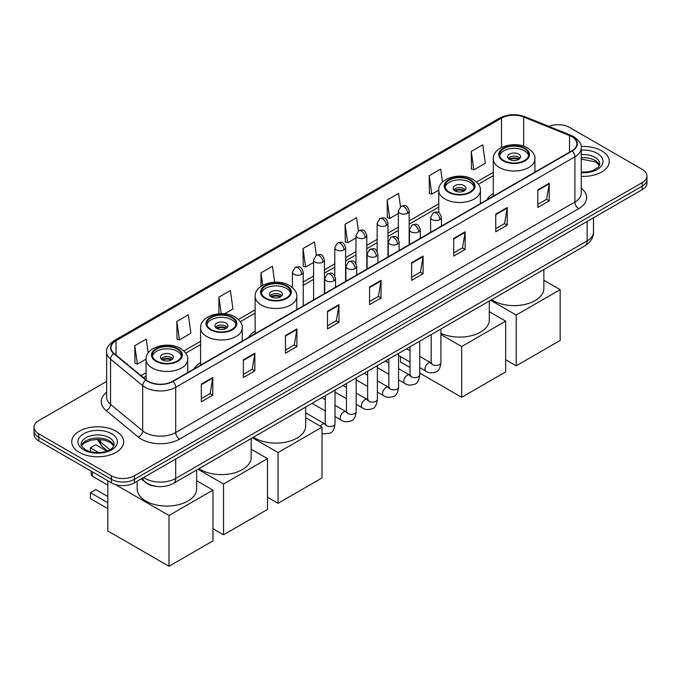 <?xml version="1.0" encoding="UTF-8"?>
<svg xmlns="http://www.w3.org/2000/svg" width="681" height="681" viewBox="0 0 681 681"><rect width="100%" height="100%" fill="white"/><g stroke="black" fill="none" stroke-linecap="round" stroke-linejoin="round"><path stroke-width="1.02" d="M200.606 362.513A28.662 16.548 0 0 0 194.085 368.915M255.137 331.026A28.662 16.548 0 0 0 248.616 337.427M493.282 193.532A28.662 16.548 0 0 0 486.762 199.942M155.847 486.311A16.225 9.364 180 0 1 145.589 482.48L141.239 478.896M106.645 381.428L38.8 420.594A16.225 9.364 0 0 0 34.05 427.217L34.05 434.282A16.225 9.364 0 0 0 38.8 440.905L111.454 482.855A16.225 9.364 0 0 0 134.395 482.855L642.2 189.676A16.225 9.364 0 0 0 646.95 183.053L646.95 179.52A16.225 9.364 0 0 1 642.2 186.143A16.225 9.364 0 0 0 646.95 179.52L646.95 175.987A16.225 9.364 0 0 0 642.2 169.365L569.546 127.415A16.225 9.364 0 0 0 548.801 126.36M34.05 427.217A16.225 9.364 0 0 0 38.8 433.84L111.454 475.789A16.225 9.364 0 0 0 134.395 475.789L134.395 479.322L642.2 186.143L134.395 479.322A16.225 9.364 0 0 1 111.454 479.322A16.225 9.364 0 0 0 134.395 479.322L134.395 482.855M38.8 433.84L38.8 437.372L111.454 479.322L38.8 437.372A16.225 9.364 0 0 1 34.05 430.75A16.225 9.364 0 0 0 38.8 437.372L38.8 440.905M601.663 150.824A25.955 14.982 0 0 0 581.131 146.483A25.955 14.982 0 0 1 601.663 150.824A25.955 14.982 0 0 1 609.265 161.414A25.955 14.982 0 0 0 601.663 150.824M116.042 431.192A25.955 14.982 0 0 0 87.755 427.94A25.955 14.982 0 0 0 71.735 441.79A25.955 14.982 0 0 0 79.337 452.388A25.955 14.982 0 0 0 107.624 455.632A25.955 14.982 0 0 0 123.644 441.79A25.955 14.982 0 0 0 116.042 431.192A25.955 14.982 0 0 0 87.755 427.94A25.955 14.982 0 0 0 71.735 441.79A25.955 14.982 0 0 0 79.337 452.388A25.955 14.982 0 0 0 107.624 455.632A25.955 14.982 0 0 0 123.644 441.79A25.955 14.982 0 0 0 116.042 431.192M571.844 136.694A17.306 9.994 180 0 1 576.909 143.759A17.306 9.994 180 0 1 571.844 150.816L172.633 381.3A17.306 9.994 180 0 1 146.228 379.964L114.102 353.473A17.306 9.994 180 0 1 110.969 347.744A17.306 9.994 180 0 1 116.034 340.679L501.488 118.145A17.306 9.994 180 0 1 523.646 117.021L569.529 135.57A17.306 9.994 180 0 1 571.844 136.694M572.142 136.515A17.74 10.241 0 0 0 569.776 135.366L523.902 116.817A17.74 10.241 0 0 0 501.182 117.966L115.727 340.509A17.74 10.241 0 0 0 113.744 353.618L145.87 380.109A17.74 10.241 0 0 0 172.94 381.479L572.142 150.995A17.74 10.241 0 0 0 572.142 136.515M201.312 384.127L201.312 401.79L212.787 395.167L212.787 377.504L201.312 384.127M201.312 398.657L210.148 393.55L212.736 378.091A4.324 2.494 -120 0 0 212.787 377.504M210.071 393.601L212.787 395.167M243.372 359.84L243.372 377.504L254.847 370.881L254.847 353.218L243.372 359.84M243.372 374.371L252.208 369.264L254.796 353.805A4.324 2.494 -120 0 0 254.847 353.218M252.132 369.315L254.847 370.881M285.441 335.554L285.441 353.218L296.907 346.595L296.907 328.932L285.441 335.554M285.441 350.085L294.269 344.986L296.865 329.519A4.324 2.494 -120 0 0 296.907 328.932M294.192 345.029L296.907 346.595M327.501 311.277L327.501 328.932L338.968 322.309L338.968 304.654L327.501 311.277M327.501 325.799L336.337 320.7L338.925 305.233A4.324 2.494 -120 0 0 338.968 304.654M336.261 320.742L338.968 322.309M537.811 189.854L537.811 207.509L549.278 200.886L549.278 183.232L537.811 189.854M537.811 204.377L546.647 199.278L549.235 183.819A4.324 2.494 -120 0 0 549.278 183.232M546.562 199.32L549.278 200.886M495.742 214.132L495.742 231.795L507.217 225.173L507.217 207.509L495.742 214.132M495.742 228.663L504.578 223.564L507.175 208.097A4.324 2.494 -120 0 0 507.217 207.509M504.502 223.606L507.217 225.173M453.682 238.418L453.682 256.082L465.157 249.459L465.157 231.795L453.682 238.418M453.682 252.949L462.518 247.85L465.106 232.383A4.324 2.494 -120 0 0 465.157 231.795M462.442 247.893L465.157 249.459M411.622 262.704L411.622 280.368L423.097 273.745L423.097 256.082L411.622 262.704M411.622 277.235L420.458 272.128L423.046 256.669A4.324 2.494 -120 0 0 423.097 256.082M420.381 272.179L423.097 273.745M369.562 286.99L369.562 304.654L381.037 298.031L381.037 280.368L369.562 286.99M369.562 301.513L378.398 296.414L380.985 280.955A4.324 2.494 -120 0 0 381.037 280.368M378.321 296.456L381.037 298.031M581.233 176.353A25.955 14.982 0 0 0 609.265 161.414A25.955 14.982 0 0 1 581.233 176.353M134.395 475.789L642.2 182.61A16.225 9.364 0 0 0 646.95 175.987M224.585 313.813L232.962 308.978L230.374 290.523L218.899 297.146L218.899 313.754M176.839 321.432L179.426 339.879L190.901 333.256L188.314 314.801L176.839 321.432L177.026 338.985M148.203 352.979L146.253 339.087L134.778 345.71L134.966 363.271M358.419 230.936L356.563 217.665L345.088 224.287L345.276 241.849M400.488 206.684L398.623 193.387L387.149 200.01L387.336 217.562M442.505 182.091L440.684 169.101L429.209 175.724L429.396 193.276M471.278 151.437L473.865 169.892L485.332 163.27L482.744 144.815L471.278 151.437L471.456 168.99M274.673 282.198L272.434 266.237L260.968 272.86L260.968 286.386M316.359 255.213L314.494 241.951L303.028 248.574L303.215 266.126M303.028 248.574L305.616 267.029L313.6 262.415M305.616 267.029L303.028 266.058M345.088 224.287L347.676 242.742L355.967 237.958M347.676 242.742L345.088 241.781M387.149 200.01L389.736 218.456L398.334 213.494M389.736 218.456L387.149 217.494M429.209 175.724L431.805 194.179L438.76 190.161M431.805 194.179L429.209 193.208M473.865 169.892L471.278 168.922M260.968 272.86L262.713 285.305M218.899 297.146L221.223 313.66M179.426 339.879L176.839 338.917M134.778 345.71L137.366 364.165L146.083 359.134M137.366 364.165L134.778 363.194M524.421 148.611A14.599 8.427 0 0 0 508.511 146.781A14.599 8.427 0 0 0 499.496 154.57A14.599 8.427 0 0 0 503.778 160.537A14.599 8.427 0 0 0 519.688 162.359A14.599 8.427 0 0 0 528.703 154.57A14.599 8.427 0 0 0 524.421 148.611M528.575 155.677A14.599 8.427 0 0 0 524.421 150.816A14.599 8.427 0 0 0 509.414 148.798A14.599 8.427 0 0 0 499.624 155.677M491.622 299.691A29.743 17.17 0 0 0 493.07 300.585A29.743 17.17 0 0 0 525.485 304.313A29.743 17.17 0 0 0 543.847 288.446L543.847 269.548M518.692 154.127A6.487 3.746 0 0 0 511.618 153.319A6.487 3.746 0 0 0 507.609 156.783A6.487 3.746 0 0 0 509.516 159.431A6.487 3.746 0 0 0 516.581 160.239A6.487 3.746 0 0 0 520.59 156.783A6.487 3.746 0 0 0 518.692 154.127M520.012 158.324A6.487 3.746 0 0 0 518.692 157.226A6.487 3.746 0 0 0 508.188 158.324M508.86 158.988A8.649 4.997 180 0 1 518.965 158.826L518.965 159.26M509.567 159.465A7.568 4.367 180 0 1 518.181 159.277L518.965 158.826M518.054 159.754L518.181 159.277M516.207 365.825L516.207 315.048L560.174 289.663L560.174 340.44L516.207 365.825L505.651 359.73M516.207 315.048L490.618 300.278M543.847 280.231L560.174 289.663M469.899 180.09A14.599 8.427 0 0 0 453.989 178.269A14.599 8.427 0 0 0 444.974 186.058A14.599 8.427 0 0 0 449.247 192.016A14.599 8.427 0 0 0 465.157 193.838A14.599 8.427 0 0 0 474.172 186.058A14.599 8.427 0 0 0 469.899 180.09M474.053 187.156A14.599 8.427 0 0 0 469.899 182.304A14.599 8.427 0 0 0 454.882 180.278A14.599 8.427 0 0 0 445.102 187.156M440.922 333.307A29.743 17.17 0 0 0 472.418 335.418A29.743 17.17 0 0 0 489.316 319.925L489.316 301.028M464.161 185.615A6.487 3.746 0 0 0 457.087 184.798A6.487 3.746 0 0 0 453.086 188.262A6.487 3.746 0 0 0 454.985 190.91A6.487 3.746 0 0 0 462.058 191.727A6.487 3.746 0 0 0 466.059 188.262A6.487 3.746 0 0 0 464.161 185.615M465.489 189.803A6.487 3.746 0 0 0 464.161 188.705A6.487 3.746 0 0 0 453.665 189.803M454.329 190.467A8.649 4.997 180 0 1 464.433 190.314L464.433 190.74M455.044 190.944A7.568 4.367 180 0 1 463.659 190.765L464.433 190.314M463.531 191.233L463.659 190.765M461.675 397.304L461.675 346.527L505.651 321.143L505.651 371.92L461.675 397.304L419.743 373.094M410.005 367.476L400.496 361.986L400.496 356.521M461.675 346.527L440.922 334.55M489.316 311.711L505.651 321.143M286.275 286.105A14.599 8.427 0 0 0 270.366 284.275A14.599 8.427 0 0 0 261.351 292.064A14.599 8.427 0 0 0 265.633 298.023A14.599 8.427 0 0 0 281.542 299.853A14.599 8.427 0 0 0 290.557 292.064A14.599 8.427 0 0 0 286.275 286.105M290.429 293.17A14.599 8.427 0 0 0 286.275 288.31A14.599 8.427 0 0 0 271.268 286.292A14.599 8.427 0 0 0 261.478 293.17M253.477 437.185A29.743 17.17 0 0 0 254.924 438.079A29.743 17.17 0 0 0 287.339 441.807A29.743 17.17 0 0 0 305.692 425.94L305.692 407.042M280.546 291.621A6.487 3.746 0 0 0 273.473 290.813A6.487 3.746 0 0 0 269.463 294.277A6.487 3.746 0 0 0 271.361 296.925A6.487 3.746 0 0 0 278.435 297.733A6.487 3.746 0 0 0 282.445 294.277A6.487 3.746 0 0 0 280.546 291.621M281.866 295.818A6.487 3.746 0 0 0 280.546 294.711A6.487 3.746 0 0 0 270.042 295.818M270.715 296.482A8.649 4.997 180 0 1 280.819 296.32L280.819 296.754M271.421 296.95A7.568 4.367 180 0 1 280.036 296.771L280.819 296.32M279.908 297.248L280.036 296.771M278.061 503.319L278.061 452.542L322.028 427.157L322.028 477.934L278.061 503.319L267.505 497.224M278.061 452.542L252.472 437.772M305.692 417.725L322.028 427.157M231.753 317.584A14.599 8.427 0 0 0 215.843 315.763A14.599 8.427 0 0 0 206.828 323.543A14.599 8.427 0 0 0 211.101 329.51A14.599 8.427 0 0 0 227.011 331.332A14.599 8.427 0 0 0 236.026 323.543A14.599 8.427 0 0 0 231.753 317.584M235.898 324.65A14.599 8.427 0 0 0 231.753 319.798A14.599 8.427 0 0 0 216.737 317.772A14.599 8.427 0 0 0 206.947 324.65M198.954 468.664A29.743 17.17 0 0 0 200.393 469.567A29.743 17.17 0 0 0 232.808 473.286A29.743 17.17 0 0 0 251.17 457.419L251.17 438.521M226.015 323.109A6.487 3.746 0 0 0 218.941 322.292A6.487 3.746 0 0 0 214.941 325.756A6.487 3.746 0 0 0 216.839 328.404A6.487 3.746 0 0 0 223.913 329.212A6.487 3.746 0 0 0 227.914 325.756A6.487 3.746 0 0 0 226.015 323.109M227.335 327.297A6.487 3.746 0 0 0 226.015 326.199A6.487 3.746 0 0 0 215.511 327.297M216.183 327.961A8.649 4.997 180 0 1 226.288 327.808L226.288 328.233M216.89 328.438A7.568 4.367 180 0 1 225.505 328.251L226.288 327.808M225.377 328.727L225.505 328.251M223.53 534.798L223.53 484.021L267.505 458.636L267.505 509.414L223.53 534.798L212.974 528.703M223.53 484.021L197.941 469.252M251.17 449.205L267.505 458.636M177.222 349.064A14.599 8.427 0 0 0 161.312 347.242A14.599 8.427 0 0 0 152.297 355.031A14.599 8.427 0 0 0 156.579 360.99A14.599 8.427 0 0 0 172.489 362.82A14.599 8.427 0 0 0 181.504 355.031A14.599 8.427 0 0 0 177.222 349.064M181.376 356.129A14.599 8.427 0 0 0 177.222 351.277A14.599 8.427 0 0 0 162.206 349.251A14.599 8.427 0 0 0 152.425 356.129M137.153 481.254L137.153 488.898A29.743 17.17 0 0 0 145.87 501.046A29.743 17.17 0 0 0 178.277 504.766A29.743 17.17 0 0 0 196.639 488.898L196.639 470.001M171.484 354.588A6.487 3.746 0 0 0 164.419 353.771A6.487 3.746 0 0 0 160.41 357.236A6.487 3.746 0 0 0 162.308 359.883A6.487 3.746 0 0 0 169.382 360.7A6.487 3.746 0 0 0 173.391 357.236A6.487 3.746 0 0 0 171.484 354.588M172.812 358.785A6.487 3.746 0 0 0 171.484 357.678A6.487 3.746 0 0 0 160.988 358.785M161.652 359.44A8.649 4.997 180 0 1 171.765 359.287L171.765 359.713M162.367 359.917A7.568 4.367 180 0 1 170.982 359.738L171.765 359.287M170.854 360.206L170.982 359.738M107.819 508.664L90.42 498.62L90.42 492.703L107.819 502.748M168.999 566.277L168.999 515.5L212.974 490.116L212.974 540.893L168.999 566.277L107.819 530.959L107.819 480.752M168.999 515.5L115.285 484.489M196.639 480.684L212.974 490.116M90.42 492.703L95.774 489.605L107.819 496.56M106.815 451.12L95.774 444.753L90.42 447.843L98.617 452.567M90.42 447.843L90.42 451.69M143.648 477.509A21.63 12.488 0 0 0 145.104 478.437A21.63 12.488 0 0 0 175.698 478.437L587.133 240.895A21.63 12.488 0 0 0 593.474 232.059C593.628 237.431 590.767 242.027 584.894 245.841L173.451 483.391A10.819 6.248 60 0 0 175.698 478.437L175.698 459.011M587.133 221.47L587.133 240.895A10.819 6.248 60 0 1 584.894 245.841M142.772 478.019A10.819 7.236 129.5 0 0 144.661 481.535L141.376 478.82M642.2 189.676L642.2 182.61M111.454 482.855L111.454 475.789M98.073 439.39A21.63 12.488 0 0 0 100.473 441.969L100.473 439.509M107.487 450.882L102.456 446.736A10.819 7.236 129.5 0 1 100.473 441.969L109.905 449.749M581.233 188.254A27.036 15.612 180 0 1 578.722 208.658L179.52 439.143A5.405 3.124 60 0 1 175.698 432.52L574.9 202.036A21.63 12.488 0 0 0 581.233 193.208L581.233 147.99A21.63 12.488 180 0 1 574.9 156.826A5.405 3.124 -120 0 0 572.142 150.995M179.52 439.143A27.036 15.612 180 0 1 141.282 439.143A27.036 15.612 180 0 1 138.252 437.057L106.125 410.566A27.036 15.612 180 0 1 106.645 392.247M145.104 432.52A21.63 12.488 0 0 0 175.698 432.52L175.698 387.302A21.63 12.488 180 0 1 142.678 385.633L110.552 359.151A21.63 12.488 180 0 1 106.645 351.983L106.645 397.202A21.63 12.488 0 0 0 110.552 404.361L142.678 430.852A21.63 12.488 0 0 0 145.104 432.52M581.233 147.99C581.957 144.619 579.471 140.848 573.777 136.685L570.933 135.306A5.405 2.537 112 0 0 569.776 135.366M570.933 135.306L525.06 116.757C516.096 113.591 507.592 114.05 499.548 118.136A5.405 3.124 60 0 1 501.182 117.966M115.727 340.509A5.405 3.124 -120 0 0 114.102 340.679C108.483 344.714 105.998 348.485 106.645 351.983M113.744 353.618A5.405 3.618 129.5 0 0 110.552 359.151L110.552 404.361A5.405 3.618 -50.5 0 1 106.125 410.566M525.06 116.757A5.405 2.537 112 0 0 523.902 116.817M145.87 380.109A5.405 3.618 129.5 0 0 142.678 385.633L142.678 430.852A5.405 3.618 -50.5 0 1 138.252 437.057M172.94 381.479A5.405 3.124 60 0 1 175.698 387.302L574.9 156.826L574.9 202.036A5.405 3.124 60 0 0 578.722 208.658M116.034 340.679L116.034 355.073M569.529 135.57L569.529 152.152M523.646 117.021L523.646 146.194M536.041 171.484L534.917 171.033M501.488 118.145L501.488 147.479M493.282 172.336L476.538 181.997M438.751 203.815L409.153 220.908M398.334 227.148L387.966 233.132M377.155 239.38L366.787 245.364M355.967 251.612L345.599 257.597M334.788 263.836L324.42 269.829M313.6 276.069L303.232 282.053M255.137 309.829L238.393 319.491M200.606 341.309L183.87 350.97M146.083 372.788L141.044 375.699M369.562 287.552L380.985 280.955M411.622 263.266L423.046 256.669M453.682 238.98L465.106 232.383M495.742 214.694L507.175 208.097M537.811 190.408L549.235 183.819M327.501 311.83L338.925 305.233M285.441 336.116L296.865 329.519M243.372 360.402L254.796 353.805M201.312 384.688L212.736 378.091M599.518 165.423A16.48 9.517 0 0 0 594.964 160.427A16.48 9.517 0 0 0 581.233 157.72M581.233 172.14L588.35 171.791L592.828 170.616L598.446 167.1L599.791 164.07A16.48 9.517 0 0 0 594.964 157.337A16.48 9.517 0 0 0 581.233 154.63M581.233 172.744A19.723 11.39 0 0 0 601.11 166.326A19.723 11.39 0 0 0 597.263 153.361A19.723 11.39 0 0 0 581.233 150.092M503.199 160.861A15.416 8.896 0 0 0 525 160.861A15.416 8.896 0 0 0 525 148.279A15.416 8.896 0 0 0 503.199 148.279A15.416 8.896 0 0 0 503.199 160.861M534.917 172.131L534.917 158.988A20.822 12.02 180 0 1 522.072 170.097A20.822 12.02 180 0 1 499.377 167.483A20.822 12.02 180 0 1 493.282 158.988L493.282 196.179M448.677 192.348A15.416 8.896 0 0 0 470.469 192.348A15.416 8.896 0 0 0 470.469 179.758A15.416 8.896 0 0 0 448.677 179.758A15.416 8.896 0 0 0 448.677 192.348M480.394 203.619L480.394 190.467A20.822 12.02 180 0 1 467.541 201.576A20.822 12.02 180 0 1 444.855 198.971A20.822 12.02 180 0 1 438.751 190.467L438.751 212.736M265.054 298.355A15.416 8.896 0 0 0 286.854 298.355A15.416 8.896 0 0 0 286.854 285.773A15.416 8.896 0 0 0 265.054 285.773A15.416 8.896 0 0 0 265.054 298.355M296.771 309.625L296.771 296.482A20.822 12.02 180 0 1 283.917 307.582A20.822 12.02 180 0 1 261.232 304.977A20.822 12.02 180 0 1 255.137 296.482L255.137 333.664M210.531 329.842A15.416 8.896 0 0 0 232.323 329.842A15.416 8.896 0 0 0 232.323 317.252A15.416 8.896 0 0 0 210.531 317.252A15.416 8.896 0 0 0 210.531 329.842M242.249 341.113L242.249 327.961A20.822 12.02 180 0 1 229.395 339.07A20.822 12.02 180 0 1 206.709 336.465A20.822 12.02 180 0 1 200.606 327.961L200.606 365.152M156 361.322A15.416 8.896 0 0 0 177.801 361.322A15.416 8.896 0 0 0 177.801 348.74A15.416 8.896 0 0 0 156 348.74A15.416 8.896 0 0 0 156 361.322M187.718 372.592L187.718 359.44A20.822 12.02 180 0 1 174.864 370.549A20.822 12.02 180 0 1 152.178 367.944A20.822 12.02 180 0 1 146.083 359.44L146.083 379.845M92.982 472.188A4.324 2.494 120 0 0 92.335 474.725A4.324 2.494 120 0 0 93.229 476.709L107.819 485.136M113.897 445.8A16.48 9.517 0 0 0 109.343 440.803A16.48 9.517 0 0 0 92.795 438.445A16.48 9.517 0 0 0 81.482 445.8M109.343 437.713A16.48 9.517 0 0 0 91.382 435.644A16.48 9.517 0 0 0 81.209 444.438C80.341 444.948 81.729 446.693 85.363 449.681C93.833 454.636 112.68 453.257 114.17 444.438A16.48 9.517 0 0 0 109.343 437.713M83.737 449.843A19.723 11.39 0 0 0 111.641 449.843A19.723 11.39 0 0 0 111.641 433.737A19.723 11.39 0 0 0 83.737 433.737A19.723 11.39 0 0 0 83.737 449.843M439.883 219.631A5.405 3.124 0 0 0 441.467 217.426C439.271 210.489 437.134 211.868 433.354 212.744A5.405 3.124 60 0 1 436.053 213.008A5.405 3.124 -120 0 1 439.883 219.631A5.405 3.124 0 0 1 432.231 219.631A5.405 3.124 0 0 1 430.647 217.426L433.354 212.744M419.743 367.629L425.974 371.23A4.869 2.809 -60 0 1 425.233 367.331A4.869 2.809 -60 0 1 428.409 363.041A4.869 2.809 -60 0 1 428.621 362.93A4.869 2.809 -60 0 1 430.843 362.803L419.743 356.393M431.473 363.296L431.03 363.654L431.192 362.598A4.869 2.809 -0 0 0 432.614 364.59A4.869 2.809 -0 0 0 439.279 364.71A4.869 2.809 -0 0 0 440.922 362.598C440.258 368.251 438.504 371.409 435.67 372.073C431.609 373.307 428.375 373.026 425.974 371.23M418.696 231.863A5.405 3.124 0 0 0 420.279 229.659C418.083 222.721 415.955 224.1 412.167 224.968A5.405 3.124 60 0 1 414.874 225.241A5.405 3.124 -120 0 1 418.696 231.863A5.405 3.124 0 0 1 411.052 231.863A5.405 3.124 0 0 1 409.468 229.659L412.167 224.968M398.555 379.862L404.795 383.463A4.869 2.809 -60 0 1 404.046 379.564A4.869 2.809 -60 0 1 407.229 375.274A4.869 2.809 -60 0 1 407.442 375.154A4.869 2.809 -60 0 1 409.656 375.035L398.555 368.625M410.285 375.52L409.851 375.886L410.005 374.831A4.869 2.809 -0 0 0 411.435 376.823A4.869 2.809 -0 0 0 418.091 376.942A4.869 2.809 -0 0 0 419.743 374.831C419.07 380.483 417.325 383.641 414.491 384.305C410.422 385.54 407.187 385.259 404.795 383.463M397.517 244.096A5.405 3.124 0 0 0 399.1 241.883C396.904 234.945 394.767 236.333 390.988 237.201A5.405 3.124 60 0 1 393.686 237.473A5.405 3.124 -120 0 1 397.517 244.096A5.405 3.124 0 0 1 389.864 244.096A5.405 3.124 0 0 1 388.281 241.883L390.988 237.201M377.376 392.094L383.607 395.695A4.869 2.809 -60 0 1 382.858 391.796A4.869 2.809 -60 0 1 386.042 387.506A4.869 2.809 -60 0 1 386.255 387.387A4.869 2.809 -60 0 1 388.476 387.268L377.376 380.849M389.098 387.753L388.664 388.11L388.825 387.063A4.869 2.809 -0 0 0 390.247 389.047A4.869 2.809 -0 0 0 396.904 389.174A4.869 2.809 -0 0 0 398.555 387.063C397.891 392.716 396.138 395.874 393.303 396.529C389.234 397.772 386.008 397.491 383.607 395.695M376.329 256.32A5.405 3.124 0 0 0 377.912 254.115C375.716 247.177 373.588 248.565 369.8 249.433A5.405 3.124 60 0 1 372.507 249.697A5.405 3.124 -120 0 1 376.329 256.32A5.405 3.124 0 0 1 368.685 256.32A5.405 3.124 0 0 1 367.102 254.115L369.8 249.433M356.189 404.327L362.428 407.928A4.869 2.809 -60 0 1 361.679 404.02A4.869 2.809 -60 0 1 364.854 399.738A4.869 2.809 -60 0 1 365.076 399.619A4.869 2.809 -60 0 1 367.289 399.492L356.189 393.082M367.919 399.985L367.485 400.343L367.638 399.296A4.869 2.809 -0 0 0 369.068 401.279A4.869 2.809 -0 0 0 375.725 401.398A4.869 2.809 -0 0 0 377.376 399.296C376.704 404.948 374.959 408.098 372.124 408.762C368.055 410.005 364.82 409.724 362.428 407.928M355.141 268.552A5.405 3.124 0 0 0 356.725 266.348C354.537 259.41 352.4 260.789 348.621 261.666A5.405 3.124 60 0 1 351.319 261.93A5.405 3.124 -120 0 1 355.141 268.552A5.405 3.124 0 0 1 347.497 268.552A5.405 3.124 0 0 1 345.914 266.348L348.621 261.666M335.001 416.551L341.241 420.151A4.869 2.809 -60 0 1 340.491 416.253A4.869 2.809 -60 0 1 343.675 411.962A4.869 2.809 -60 0 1 343.888 411.852A4.869 2.809 -60 0 1 346.11 411.724L335.001 405.314M346.731 412.218L346.297 412.575L346.45 411.52A4.869 2.809 -0 0 0 347.88 413.512A4.869 2.809 -0 0 0 354.537 413.631A4.869 2.809 -0 0 0 356.189 411.52C355.525 417.172 353.771 420.33 350.936 420.994C346.867 422.229 343.641 421.948 341.241 420.151M333.962 280.785A5.405 3.124 0 0 0 335.546 278.58C333.349 271.642 331.221 273.021 327.433 273.89A5.405 3.124 60 0 1 330.14 274.162A5.405 3.124 -120 0 1 333.962 280.785A5.405 3.124 0 0 1 326.31 280.785A5.405 3.124 0 0 1 324.726 278.58L327.433 273.89M320.402 426.212A4.869 2.809 -60 0 1 322.488 424.195A4.869 2.809 -60 0 1 322.709 424.076A4.869 2.809 -60 0 1 324.922 423.957L305.692 412.856M325.552 424.442L325.118 424.808L325.271 423.752A4.869 2.809 -0 0 0 326.693 425.744A4.869 2.809 -0 0 0 333.358 425.863A4.869 2.809 -0 0 0 335.001 423.752C334.337 429.405 332.583 432.563 329.757 433.227L324.088 433.908L322.028 433.329M407.57 213.204A5.405 3.124 0 0 0 409.153 210.999C406.957 204.062 404.829 205.449 401.041 206.317A5.405 3.124 60 0 1 403.748 206.581A5.405 3.124 -120 0 1 407.57 213.204A5.405 3.124 0 0 1 399.926 213.204A5.405 3.124 0 0 1 398.334 210.999L401.041 206.317M386.382 225.437A5.405 3.124 0 0 0 387.966 223.232C385.778 216.294 383.641 217.673 379.862 218.55A5.405 3.124 60 0 1 382.56 218.814A5.405 3.124 -120 0 1 386.382 225.437A5.405 3.124 0 0 1 378.738 225.437A5.405 3.124 0 0 1 377.155 223.232L379.862 218.55M365.203 237.669A5.405 3.124 0 0 0 366.787 235.464C364.59 228.527 362.462 229.906 358.674 230.774A5.405 3.124 60 0 1 361.381 231.046A5.405 3.124 -120 0 1 365.203 237.669A5.405 3.124 0 0 1 357.551 237.669A5.405 3.124 0 0 1 355.967 235.464L358.674 230.774M344.016 249.901A5.405 3.124 0 0 0 345.599 247.688C343.411 240.759 341.275 242.138 337.487 243.006A5.405 3.124 60 0 1 340.194 243.279A5.405 3.124 -120 0 1 344.016 249.901A5.405 3.124 0 0 1 336.371 249.901A5.405 3.124 0 0 1 334.788 247.688L337.487 243.006M322.837 262.134A5.405 3.124 0 0 0 324.42 259.921C322.224 252.983 320.087 254.371 316.307 255.239A5.405 3.124 60 0 1 319.014 255.503A5.405 3.124 -120 0 1 322.837 262.134A5.405 3.124 0 0 1 315.184 262.134A5.405 3.124 0 0 1 313.6 259.921L316.307 255.239M301.649 274.358A5.405 3.124 0 0 0 303.232 272.153C301.036 265.215 298.908 266.594 295.12 267.471A5.405 3.124 60 0 1 297.827 267.735A5.405 3.124 -120 0 1 301.649 274.358A5.405 3.124 0 0 1 294.005 274.358A5.405 3.124 0 0 1 292.421 272.153L295.12 267.471M173.451 483.391C164.751 487.758 156.051 487.758 147.343 483.391L144.661 481.535M593.474 232.059L593.474 217.809M102.456 446.736L97.306 439.39M499.548 118.136L114.102 340.679M493.282 175.621L478.411 184.21M438.751 207.109L409.153 224.194M398.334 230.442L387.966 236.426M377.155 242.674L366.787 248.659M355.967 254.898L345.599 260.891M334.788 267.131L324.42 273.115M313.6 279.363L303.232 285.348M255.137 313.115L240.265 321.704M200.606 344.603L185.743 353.184M146.083 376.082L143.393 377.632M599.442 165.611L595.637 161.916L581.233 159.082M534.917 158.988C535.377 155.319 532.968 151.667 527.698 148.015C515.432 140.414 492.559 146.509 493.282 158.988M480.394 190.467C480.846 186.807 478.445 183.146 473.176 179.495C460.901 171.901 438.036 177.996 438.751 190.467M296.771 296.482C297.231 292.813 294.822 289.161 289.553 285.509C277.278 277.908 254.413 284.003 255.137 296.482M242.249 327.961C242.7 324.301 240.299 320.64 235.03 316.988C222.755 309.395 199.882 315.482 200.606 327.961M187.718 359.44C188.177 355.78 185.768 352.12 180.499 348.468C168.224 340.875 145.359 346.969 146.083 359.44M91.407 471.278A4.324 4.324 0 0 0 93.229 476.709M113.821 445.987L110.016 442.284L104.219 440.096L97.672 439.381L90.701 440.207L84.189 443.042L81.558 445.987M431.831 363.194L430.843 362.803M440.922 328.966L440.922 362.598M441.467 226.092L441.467 217.426M410.005 362.011L398.555 355.405M431.192 334.584L431.192 362.598M430.647 232.332L430.647 217.426M410.005 350.775L406.583 348.791M410.643 375.427L409.656 375.035M419.743 341.198L419.743 374.831M420.279 238.324L420.279 229.659M388.825 374.244L377.376 367.629M410.005 346.816L410.005 374.831M409.468 244.564L409.468 229.659M388.825 363.007L385.395 361.024M389.464 387.651L388.476 387.268M398.555 353.43L398.555 387.063M399.1 250.548L399.1 241.883M367.638 386.476L356.189 379.862M388.825 359.049L388.825 387.063M388.281 256.797L388.281 241.883M367.638 375.231L364.207 373.256M368.276 399.883L367.289 399.492M377.376 365.654L377.376 399.296M377.912 262.781L377.912 254.115M346.45 398.7L335.001 392.094M367.638 371.273L367.638 399.296M367.102 269.029L367.102 254.115M346.45 387.463L343.028 385.489M347.097 412.116L346.11 411.724M356.189 377.887L356.189 411.52M356.725 275.013L356.725 266.348M325.271 410.932L312.111 403.339M346.45 383.505L346.45 411.52M345.914 281.253L345.914 266.348M325.271 399.696L321.841 397.713M325.91 424.348L324.922 423.957M335.001 390.119L335.001 423.752M335.546 287.246L335.546 278.58M325.271 395.738L325.271 423.752M324.726 293.485L324.726 278.58M409.153 244.743L409.153 210.999M398.334 239.125L398.334 210.999M387.966 256.975L387.966 223.232M377.155 251.357L377.155 223.232M366.787 269.208L366.787 235.464M355.967 263.581L355.967 235.464M345.599 281.44L345.599 247.688M334.788 275.814L334.788 247.688M324.42 293.664L324.42 259.921M313.6 299.912L313.6 259.921M303.232 305.897L303.232 272.153M292.421 287.544L292.421 272.153"/></g></svg>
